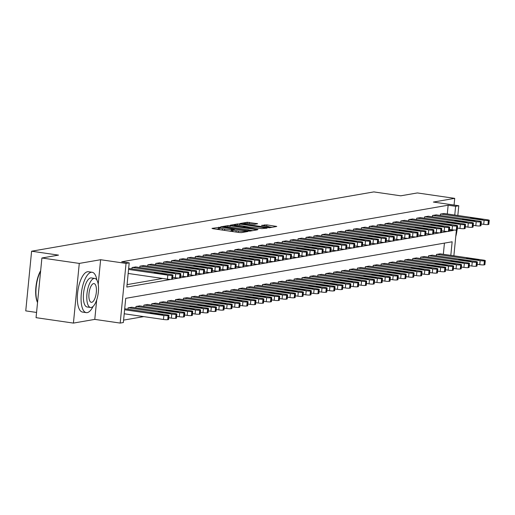 <?xml version="1.0" encoding="UTF-8"?>
<svg xmlns="http://www.w3.org/2000/svg" width="515" height="515" viewBox="0 0 515 515"><rect width="100%" height="100%" fill="white"/><g stroke="black" fill="none" stroke-linecap="round" stroke-linejoin="round"><path stroke-width="0.77" d="M220.059 227.302L212 228.37L212.85 228.692L239.263 232.523L241.348 232.632L247.947 231.486L245.037 231.338A5.124 0.579 5.6 0 1 238.355 230.997L236.153 230.681A5.124 0.579 5.6 0 1 233.044 229.838A5.124 0.579 5.6 0 1 233.443 229.651L234.389 229.465L233.707 229.284L231.39 229.355A5.124 0.579 5.6 0 1 224.707 229.02L222.506 228.699A5.124 0.579 5.6 0 1 219.396 227.855A5.124 0.579 5.6 0 1 219.796 227.675L220.742 227.488L220.059 227.302M219.3 228.847L216.358 229.201M232.947 230.829L231.235 230.971L231.39 229.355M257.648 223.755L247.303 222.255L239.848 223.581L269.319 227.785L276.774 226.458L266.847 224.894L261.498 225.39L266.912 226.297A4.281 0.483 5.6 0 1 269.512 226.999A4.281 0.483 5.6 0 1 263.59 226.87L246.202 224.347A4.281 0.483 5.6 0 1 243.601 223.645A4.281 0.483 5.6 0 1 249.524 223.774L254.507 224.295L257.648 223.755M447.29 213.97L448.147 205.215L455.621 206.296L458.781 205.749L457.829 215.495M41.902 257.996L79.278 263.416L73.426 323.092L36.056 317.665L41.902 257.996L58.51 255.118L31.602 251.211L373.832 191.908L400.741 195.816L417.35 192.938L454.719 198.365L433.373 202.06L458.781 205.749M98.217 284.286L100.625 259.721L79.278 263.416M100.625 259.721L126.04 263.41L129.207 262.862L126.832 287.048L170.851 279.426M448.147 205.215L121.727 261.774L129.207 262.862M230.076 225.705L227.991 225.602L220.665 226.87L221.508 227.192L247.921 231.023L250.007 231.126L257.461 229.799L230.076 225.705L229.941 227.096M230.314 225.197L237.647 223.928L239.733 224.031L267.118 228.132L261.768 228.621L248.97 226.967L246.762 227.379L247.734 227.643L258.015 229.413L230.302 225.332M454.063 205.067L454.719 198.365M127.07 284.628L162.65 278.467M131.911 268.907L132.046 267.517L135.838 266.957M139.822 267.536L139.958 266.146L143.743 265.586M147.728 266.165L147.863 264.774L151.648 264.221M155.633 264.794L155.768 263.41L159.56 262.85M163.545 263.429L163.68 262.038L167.465 261.478M171.45 262.058L171.585 260.667L175.37 260.107M179.355 260.687L179.49 259.296L183.282 258.736M187.267 259.315L187.402 257.925L191.187 257.365M195.172 257.944L195.307 256.554L199.093 256M203.077 256.573L203.213 255.183L206.998 254.629M210.989 255.208L211.124 253.818L214.91 253.258M218.894 253.837L219.03 252.447L222.815 251.887M226.8 252.466L226.935 251.075L230.72 250.515M234.711 251.095L234.846 249.704L238.632 249.144M242.617 249.724L242.752 248.333L246.537 247.779M250.522 248.352L250.657 246.962L254.442 246.408M258.433 246.988L258.569 245.597L262.354 245.037M266.339 245.616L266.474 244.226L270.259 243.666M274.244 244.245L274.379 242.855L278.164 242.295M282.156 242.874L282.291 241.484L286.076 240.923M290.061 241.503L290.196 240.112L293.981 239.552M297.966 240.132L298.101 238.741L301.887 238.188M305.878 238.76L306.013 237.376L309.798 236.816M313.783 237.396L313.918 236.005L317.704 235.445M321.688 236.025L321.824 234.634L325.609 234.074M329.6 234.653L329.735 233.263L333.52 232.703M337.505 233.282L337.64 231.892L341.426 231.332M345.411 231.911L345.546 230.52L349.331 229.967M353.322 230.54L353.457 229.149L357.243 228.596M361.227 229.175L361.363 227.785L365.148 227.224M369.133 227.804L369.268 226.413L373.053 225.853M377.044 226.433L377.18 225.042L380.965 224.482M384.95 225.061L385.085 223.671L388.87 223.111M392.855 223.69L392.99 222.3L396.775 221.746M400.76 222.319L400.902 220.929L404.687 220.375M408.672 220.954L408.807 219.564L412.592 219.004M416.577 219.583L416.712 218.193L420.498 217.633M424.482 218.212L424.624 216.821L428.409 216.261M432.394 216.841L432.529 215.45L436.314 214.89M440.299 215.47L440.434 214.079L444.22 213.519M123.594 320.111L143.756 316.616M443.338 254.288L444.432 243.112M127.958 309.225L128.093 307.835L131.879 307.275M135.863 307.854L136.005 306.464L139.79 305.904M143.775 306.483L143.91 305.092L147.696 304.539M151.68 305.118L151.816 303.728L155.601 303.168M159.586 303.747L159.727 302.357L163.513 301.796M167.497 302.376L167.632 300.985L171.418 300.425M175.403 301.005L175.538 299.614L179.323 299.054M183.308 299.633L183.449 298.243L187.235 297.683M191.22 298.262L191.355 296.872L195.14 296.318M199.125 296.891L199.26 295.501L203.045 294.947M207.03 295.526L207.172 294.136L210.957 293.576M214.942 294.155L215.077 292.765L218.862 292.205M222.847 292.784L222.982 291.393L226.767 290.833M230.752 291.413L230.894 290.022L234.679 289.462M238.664 290.042L238.799 288.651L242.584 288.097M246.569 288.67L246.704 287.28L250.49 286.726M254.474 287.306L254.616 285.915L258.401 285.355M262.386 285.934L262.521 284.544L266.307 283.984M270.291 284.563L270.427 283.173L274.212 282.613M278.197 283.192L278.338 281.802L282.123 281.242M286.108 281.821L286.243 280.43L290.029 279.87M294.014 280.45L294.149 279.059L297.934 278.506M301.919 279.085L302.06 277.694L305.846 277.134M309.83 277.714L309.966 276.323L313.751 275.763M317.736 276.343L317.871 274.952L321.656 274.392M325.641 274.971L325.783 273.581L329.568 273.021M333.553 273.6L333.688 272.21L337.473 271.65M341.458 272.229L341.593 270.839L345.378 270.285M349.363 270.858L349.505 269.467L353.29 268.914M357.275 269.493L357.41 268.103L361.195 267.543M365.18 268.122L365.315 266.731L369.101 266.171M373.085 266.751L373.227 265.36L377.012 264.8M380.997 265.38L381.132 263.989L384.917 263.429M388.902 264.008L389.037 262.618L392.823 262.064M396.808 262.637L396.949 261.247L400.734 260.693M404.719 261.272L404.854 259.882L408.64 259.322M412.624 259.901L412.76 258.511L416.545 257.951M420.53 258.53L420.671 257.139L424.457 256.579M428.441 257.159L428.577 255.768L432.362 255.208M436.347 255.788L436.482 254.397L440.267 253.837M31.602 251.211L25.75 310.88L36.565 312.451M450.812 255.369L452.144 241.78L125.724 298.34L123.355 322.532L120.188 323.079L126.04 263.41M73.426 323.092L94.779 319.39L120.188 323.079M456.406 230.031L453.876 255.813M449.318 231.171L453.252 230.488L453.297 229.98M454.764 215.051L455.621 206.296M128.164 273.459L167.414 279.156A3.264 0.367 -174.4 0 0 171.669 279.368L172.306 279.259A3.264 0.367 -174.4 0 0 172.557 279.143L178.757 278.055M180.469 277.759L186.668 276.684M180.636 276.04L183.231 276.413A3.264 0.367 -174.4 0 0 187.486 276.632L188.117 276.523A3.264 0.367 -174.4 0 0 188.374 276.407L194.573 275.313M196.286 275.016L202.479 273.941M196.453 273.298L199.048 273.677A3.264 0.367 -174.4 0 0 203.303 273.89L203.934 273.78A3.264 0.367 -174.4 0 0 204.191 273.665L210.39 272.57M212.096 272.274L218.296 271.199M220.008 270.903L226.201 269.834M227.913 269.538L234.113 268.463M235.819 268.167L242.018 267.092M235.986 266.448L238.58 266.828A3.264 0.367 -174.4 0 0 242.835 267.04L243.473 266.931A3.264 0.367 -174.4 0 0 243.724 266.815L249.923 265.721M251.635 265.425L257.835 264.35M251.803 263.706L254.397 264.086A3.264 0.367 -174.4 0 0 258.652 264.298L259.283 264.189A3.264 0.367 -174.4 0 0 259.541 264.073L265.74 262.978M267.452 262.682L273.645 261.614M267.62 260.97L270.214 261.343A3.264 0.367 -174.4 0 0 274.469 261.562L275.1 261.446A3.264 0.367 -174.4 0 0 275.358 261.337L281.557 260.242M283.263 259.946L289.462 258.871M291.175 258.575L297.367 257.5M291.342 256.856L293.936 257.236A3.264 0.367 -174.4 0 0 298.191 257.449L298.822 257.339A3.264 0.367 -174.4 0 0 299.08 257.223L305.279 256.129M306.985 255.833L313.184 254.758M307.152 254.114L309.747 254.494A3.264 0.367 -174.4 0 0 314.002 254.706L314.633 254.597A3.264 0.367 -174.4 0 0 314.89 254.481L321.09 253.393M322.802 253.09L329.001 252.022M322.969 251.378L325.564 251.751A3.264 0.367 -174.4 0 0 329.819 251.97L330.45 251.861A3.264 0.367 -174.4 0 0 330.707 251.745L336.907 250.651M338.619 250.354L344.812 249.279M346.524 248.983L352.724 247.908M346.692 247.264L349.286 247.644A3.264 0.367 -174.4 0 0 353.541 247.857L354.172 247.747A3.264 0.367 -174.4 0 0 354.429 247.631L360.629 246.537M362.341 246.241L368.534 245.166M362.509 244.528L365.103 244.902A3.264 0.367 -174.4 0 0 369.358 245.114L369.989 245.005A3.264 0.367 -174.4 0 0 370.246 244.889L376.446 243.801M378.152 243.505L384.351 242.43M378.319 241.786L380.913 242.159A3.264 0.367 -174.4 0 0 385.169 242.378L385.799 242.269A3.264 0.367 -174.4 0 0 386.057 242.153L392.256 241.059M393.969 240.763L400.168 239.687M401.874 239.391L408.073 238.316M402.041 237.673L404.635 238.052A3.264 0.367 -174.4 0 0 408.891 238.265L409.522 238.155A3.264 0.367 -174.4 0 0 409.779 238.039L415.978 236.945M417.691 236.649L423.89 235.58M417.858 234.937L420.452 235.31A3.264 0.367 -174.4 0 0 424.708 235.529L425.339 235.413A3.264 0.367 -174.4 0 0 425.596 235.304L431.795 234.209M433.508 233.913L439.701 232.838M433.675 232.194L436.269 232.568A3.264 0.367 -174.4 0 0 440.525 232.786L441.155 232.677A3.264 0.367 -174.4 0 0 441.413 232.561L447.612 231.467M449.44 229.935L453.252 230.488M94.779 319.39L96.685 299.955M219.396 227.855L219.236 229.465A5.124 0.579 5.6 0 0 219.416 229.645M229.001 231.035A5.124 0.579 5.6 0 0 231.235 230.971M233.044 229.838L232.883 231.447A5.124 0.579 5.6 0 0 233.063 231.628M252.82 230.643L249.762 230.199M223.401 227.051L247.174 230.636L249.537 230.559A5.124 0.579 5.6 0 0 249.942 230.372A5.124 0.579 5.6 0 0 246.833 229.529L230.984 227.231A5.124 0.579 5.6 0 0 224.302 226.896L223.401 227.051M247.026 226.729L248.829 226.986M239.939 225.454A4.281 0.483 5.6 0 0 234.016 225.325A4.281 0.483 5.6 0 0 236.617 226.034L242.745 226.922L246.917 226.664L239.939 225.454M272.132 227.295L269.448 226.909M124.212 313.777L163.461 319.474A3.264 0.367 -174.4 0 0 167.716 319.693L168.347 319.577A3.264 0.367 -174.4 0 0 168.605 319.467L169.004 315.431A3.264 0.367 5.6 0 0 167.021 314.897L124.707 308.755M169.004 315.431A3.264 0.367 5.6 0 1 168.746 315.547L168.115 315.656A3.264 0.367 5.6 0 1 163.86 315.444L124.604 309.747M161.066 314.214L150.283 313.094L159.045 314.562L162.656 314.639L161.066 314.214L161.015 314.755M128.66 268.437L170.974 274.579A3.264 0.367 5.6 0 1 172.956 275.113A3.264 0.367 5.6 0 1 172.699 275.229L172.068 275.338A3.264 0.367 5.6 0 1 167.813 275.126L128.563 269.429M165.025 273.896L166.609 274.321L162.998 274.244L154.236 272.776L165.025 273.896L164.967 274.437M168.778 317.729L171.373 318.103A3.264 0.367 -174.4 0 0 175.621 318.322L176.259 318.212A3.264 0.367 -174.4 0 0 176.516 318.096L176.909 314.06A3.264 0.367 5.6 0 0 174.926 313.526L131.576 307.23M176.909 314.06A3.264 0.367 5.6 0 1 176.651 314.176L176.021 314.285A3.264 0.367 5.6 0 1 171.765 314.073L128.409 307.783M168.978 312.843L158.189 311.723L166.95 313.191L170.562 313.274L168.978 312.843L168.926 313.384M176.684 316.358L179.278 316.731A3.264 0.367 -174.4 0 0 183.533 316.95L184.164 316.841A3.264 0.367 -174.4 0 0 184.422 316.725L184.814 312.695A3.264 0.367 5.6 0 0 182.838 312.154L139.481 305.865M184.814 312.695A3.264 0.367 5.6 0 1 184.563 312.805L183.926 312.92A3.264 0.367 5.6 0 1 179.671 312.702L136.321 306.412M176.883 311.472L166.1 310.352L174.862 311.82L178.467 311.903L176.883 311.472L176.832 312.019M184.589 314.987L187.183 315.367A3.264 0.367 -174.4 0 0 191.438 315.579L192.069 315.47A3.264 0.367 -174.4 0 0 192.327 315.354L192.726 311.324A3.264 0.367 5.6 0 0 190.743 310.783L147.387 304.494M192.726 311.324A3.264 0.367 5.6 0 1 192.468 311.44L191.838 311.549A3.264 0.367 5.6 0 1 187.582 311.33L144.226 305.041M184.788 310.101L174.006 308.981L182.767 310.455L186.379 310.532L184.788 310.101L184.737 310.648M135.529 266.912L178.879 273.207A3.264 0.367 5.6 0 1 180.862 273.742A3.264 0.367 5.6 0 1 180.604 273.858L179.973 273.967A3.264 0.367 5.6 0 1 175.718 273.755L132.368 267.465M172.731 277.411L175.325 277.785L175.718 273.755M172.931 272.525L174.514 272.956L170.903 272.873L162.148 271.405L172.931 272.525L172.879 273.066M180.862 273.742L180.469 277.778A3.264 0.367 -174.4 0 1 180.211 277.894L179.581 278.003A3.264 0.367 -174.4 0 1 175.325 277.785M143.434 265.547L186.791 271.836A3.264 0.367 5.6 0 1 188.767 272.371A3.264 0.367 5.6 0 1 188.516 272.486L187.878 272.596A3.264 0.367 5.6 0 1 183.623 272.384L140.273 266.094M180.836 271.154L182.419 271.585L178.814 271.502L170.053 270.034L180.836 271.154L180.784 271.695M151.346 264.176L194.696 270.465A3.264 0.367 5.6 0 1 196.679 271.006A3.264 0.367 5.6 0 1 196.421 271.122L195.79 271.231A3.264 0.367 5.6 0 1 191.535 271.012L148.178 264.723M188.542 274.669L191.136 275.049L191.535 271.012M188.748 269.783L190.331 270.214L186.72 270.137L177.958 268.663L188.748 269.783L188.69 270.33M196.679 271.006L196.279 275.036A3.264 0.367 -174.4 0 1 196.028 275.152L195.391 275.261A3.264 0.367 -174.4 0 1 191.136 275.049M192.501 313.616L195.095 313.995A3.264 0.367 -174.4 0 0 199.344 314.208L199.981 314.099A3.264 0.367 -174.4 0 0 200.238 313.983L200.631 309.953A3.264 0.367 5.6 0 0 198.648 309.412L155.298 303.123M200.631 309.953A3.264 0.367 5.6 0 1 200.374 310.069L199.743 310.178A3.264 0.367 5.6 0 1 195.488 309.959L152.131 303.67M192.7 308.73L181.911 307.61L190.672 309.084L194.284 309.161L192.7 308.73L192.649 309.277M159.251 262.805L202.601 269.094A3.264 0.367 5.6 0 1 204.584 269.635A3.264 0.367 5.6 0 1 204.326 269.751L203.695 269.86A3.264 0.367 5.6 0 1 199.44 269.641L156.09 263.352M196.653 268.412L198.236 268.843L194.625 268.766L185.87 267.291L196.653 268.412L196.601 268.959M37.537 302.556A19.898 7.5 -81.7 0 1 40.659 270.684M40.614 271.122A20.388 7.686 98.3 0 0 37.55 302.408M96.897 280.147A20.388 7.686 98.3 0 0 92.146 272.274A20.388 7.686 98.3 0 0 91.194 272.293A20.388 7.686 98.3 0 0 81.447 292.584A20.388 7.686 98.3 0 0 86.288 312.631A20.388 7.686 98.3 0 0 87.241 312.611A20.388 7.686 98.3 0 0 93.08 306.431M92.146 272.274L88.413 271.733A20.388 7.686 98.3 0 0 87.46 271.753A20.388 7.686 98.3 0 0 77.707 292.044A20.388 7.686 98.3 0 0 82.555 312.084L86.288 312.631M90.55 307.481L87.112 306.979A14.678 5.536 -81.7 0 1 83.623 292.546A14.678 5.536 -81.7 0 1 90.64 277.939A14.678 5.536 -81.7 0 1 91.329 277.926L94.766 278.428A14.678 5.536 98.3 0 0 94.078 278.435A14.678 5.536 98.3 0 0 87.061 293.048A14.678 5.536 98.3 0 0 90.55 307.481A14.678 5.536 98.3 0 0 91.232 307.468A14.678 5.536 98.3 0 0 98.256 292.855A14.678 5.536 98.3 0 0 94.766 278.428M91.741 302.305A9.457 3.566 98.3 0 0 96.26 292.887A9.457 3.566 98.3 0 0 94.013 283.591A9.457 3.566 98.3 0 0 93.576 283.598A9.457 3.566 98.3 0 0 89.05 293.016A9.457 3.566 98.3 0 0 91.297 302.311A9.457 3.566 98.3 0 0 91.741 302.305M455.769 236.482A14.678 5.536 98.3 0 0 457.017 229.928M200.406 312.245L203 312.624A3.264 0.367 -174.4 0 0 207.255 312.837L207.886 312.727A3.264 0.367 -174.4 0 0 208.144 312.611L208.536 308.582A3.264 0.367 5.6 0 0 206.56 308.041L163.204 301.751M208.536 308.582A3.264 0.367 5.6 0 1 208.279 308.697L207.648 308.807A3.264 0.367 5.6 0 1 203.393 308.594L160.043 302.299M200.605 307.358L189.823 306.238L198.584 307.713L202.189 307.79L200.605 307.358L200.554 307.906M208.311 310.88L210.905 311.253A3.264 0.367 -174.4 0 0 215.161 311.466L215.791 311.356A3.264 0.367 -174.4 0 0 216.049 311.24L216.448 307.21A3.264 0.367 5.6 0 0 214.465 306.676L171.109 300.38M216.448 307.21A3.264 0.367 5.6 0 1 216.191 307.326L215.56 307.436A3.264 0.367 5.6 0 1 211.305 307.223L167.948 300.927M208.511 305.994L197.728 304.874L206.489 306.341L210.101 306.419L208.511 305.994L208.459 306.534M216.223 309.509L218.817 309.882A3.264 0.367 -174.4 0 0 223.066 310.101L223.703 309.991A3.264 0.367 -174.4 0 0 223.961 309.876L224.353 305.839A3.264 0.367 5.6 0 0 222.371 305.305L179.02 299.009M224.353 305.839A3.264 0.367 5.6 0 1 224.096 305.955L223.465 306.065A3.264 0.367 5.6 0 1 219.21 305.852L175.853 299.563M216.422 304.623L205.633 303.502L214.395 304.97L218.006 305.054L216.422 304.623L216.371 305.163M224.128 308.137L226.722 308.511A3.264 0.367 -174.4 0 0 230.978 308.73L231.608 308.62A3.264 0.367 -174.4 0 0 231.866 308.504L232.259 304.468A3.264 0.367 5.6 0 0 230.282 303.934L186.926 297.644M232.259 304.468A3.264 0.367 5.6 0 1 232.001 304.584L231.37 304.693A3.264 0.367 5.6 0 1 227.115 304.481L183.765 298.191M224.328 303.251L213.545 302.131L222.306 303.599L225.911 303.683L224.328 303.251L224.276 303.792M232.033 306.766L234.628 307.146A3.264 0.367 -174.4 0 0 238.883 307.358L239.514 307.249A3.264 0.367 -174.4 0 0 239.771 307.133L240.17 303.103A3.264 0.367 5.6 0 0 238.188 302.562L194.831 296.273M240.17 303.103A3.264 0.367 5.6 0 1 239.913 303.219L239.282 303.329A3.264 0.367 5.6 0 1 235.027 303.11L191.67 296.82M232.233 301.88L221.45 300.76L230.211 302.234L233.823 302.311L232.233 301.88L232.181 302.427M167.156 261.433L210.513 267.723A3.264 0.367 5.6 0 1 212.489 268.264A3.264 0.367 5.6 0 1 212.238 268.379L211.601 268.489A3.264 0.367 5.6 0 1 207.345 268.276L163.995 261.981M204.358 271.926L206.953 272.306L207.345 268.276M204.558 267.04L206.142 267.472L202.537 267.394L193.775 265.92L204.558 267.04L204.507 267.588M212.489 268.264L212.096 272.293A3.264 0.367 -174.4 0 1 211.839 272.409L211.208 272.519A3.264 0.367 -174.4 0 1 206.953 272.306M175.068 260.062L218.418 266.358A3.264 0.367 5.6 0 1 220.401 266.892A3.264 0.367 5.6 0 1 220.143 267.008L219.512 267.118A3.264 0.367 5.6 0 1 215.257 266.905L171.901 260.609M212.264 270.562L214.858 270.935L215.257 266.905M212.47 265.676L214.053 266.101L210.442 266.023L201.68 264.549L212.47 265.676L212.412 266.216M220.401 266.892L220.002 270.922A3.264 0.367 -174.4 0 1 219.751 271.038L219.113 271.148A3.264 0.367 -174.4 0 1 214.858 270.935M182.973 258.691L226.323 264.987A3.264 0.367 5.6 0 1 228.306 265.521A3.264 0.367 5.6 0 1 228.048 265.637L227.418 265.746A3.264 0.367 5.6 0 1 223.162 265.534L179.812 259.238M220.175 269.191L222.77 269.564L223.162 265.534M220.375 264.304L221.959 264.736L218.347 264.652L209.592 263.184L220.375 264.304L220.323 264.845M228.306 265.521L227.913 269.557A3.264 0.367 -174.4 0 1 227.656 269.673L227.025 269.783A3.264 0.367 -174.4 0 1 222.77 269.564M190.878 257.32L234.235 263.616A3.264 0.367 5.6 0 1 236.211 264.15A3.264 0.367 5.6 0 1 235.96 264.266L235.323 264.375A3.264 0.367 5.6 0 1 231.068 264.163L187.718 257.873M228.081 267.819L230.675 268.193L231.068 264.163M228.28 262.933L229.864 263.365L226.259 263.281L217.497 261.813L228.28 262.933L228.229 263.474M236.211 264.15L235.819 268.186A3.264 0.367 -174.4 0 1 235.561 268.302L234.93 268.412A3.264 0.367 -174.4 0 1 230.675 268.193M198.79 255.955L242.14 262.244A3.264 0.367 5.6 0 1 244.123 262.785A3.264 0.367 5.6 0 1 243.865 262.901L243.234 263.011A3.264 0.367 5.6 0 1 238.979 262.792L195.623 256.502M236.192 261.562L237.776 261.993L234.164 261.916L225.403 260.442L236.192 261.562L236.134 262.109M239.945 305.395L242.533 305.775A3.264 0.367 -174.4 0 0 246.788 305.987L247.425 305.878A3.264 0.367 -174.4 0 0 247.683 305.762L248.076 301.732A3.264 0.367 5.6 0 0 246.093 301.191L202.743 294.902M248.076 301.732A3.264 0.367 5.6 0 1 247.818 301.848L247.187 301.957A3.264 0.367 5.6 0 1 242.932 301.739L199.575 295.449M240.145 300.509L229.355 299.389L238.117 300.863L241.728 300.94L240.145 300.509L240.093 301.056M206.695 254.584L250.045 260.873A3.264 0.367 5.6 0 1 252.028 261.414A3.264 0.367 5.6 0 1 251.771 261.53L251.14 261.639A3.264 0.367 5.6 0 1 246.885 261.42L203.534 255.131M243.898 265.077L246.492 265.457L246.885 261.42M244.097 260.191L245.681 260.622L242.069 260.545L233.314 259.071L244.097 260.191L244.046 260.738M252.028 261.414L251.635 265.444A3.264 0.367 -174.4 0 1 251.378 265.56L250.747 265.669A3.264 0.367 -174.4 0 1 246.492 265.457M247.85 304.024L250.445 304.404A3.264 0.367 -174.4 0 0 254.7 304.616L255.331 304.507A3.264 0.367 -174.4 0 0 255.588 304.391L255.981 300.361A3.264 0.367 5.6 0 0 254.004 299.82L210.648 293.531M255.981 300.361A3.264 0.367 5.6 0 1 255.723 300.477L255.092 300.586A3.264 0.367 5.6 0 1 250.837 300.374L207.487 294.078M248.05 299.138L237.267 298.018L246.028 299.492L249.633 299.569L248.05 299.138L247.998 299.685M214.601 253.213L257.957 259.502A3.264 0.367 5.6 0 1 259.933 260.043A3.264 0.367 5.6 0 1 259.682 260.159L259.045 260.268A3.264 0.367 5.6 0 1 254.79 260.056L211.44 253.76M252.002 258.82L253.586 259.251L249.981 259.174L241.22 257.7L252.002 258.82L251.951 259.367M255.755 302.659L258.35 303.032A3.264 0.367 -174.4 0 0 262.605 303.245L263.236 303.135A3.264 0.367 -174.4 0 0 263.493 303.02L263.892 298.99A3.264 0.367 5.6 0 0 261.91 298.455L218.553 292.159M263.892 298.99A3.264 0.367 5.6 0 1 263.635 299.106L263.004 299.215A3.264 0.367 5.6 0 1 258.749 299.003L215.392 292.707M255.955 297.773L245.172 296.646L253.934 298.121L257.545 298.198L255.955 297.773L255.904 298.314M222.512 251.841L265.862 258.137A3.264 0.367 5.6 0 1 267.845 258.672A3.264 0.367 5.6 0 1 267.588 258.788L266.957 258.897A3.264 0.367 5.6 0 1 262.702 258.685L219.345 252.389M259.708 262.341L262.302 262.714L262.702 258.685M259.914 257.455L261.498 257.88L257.886 257.803L249.125 256.328L259.914 257.455L259.856 257.996M267.845 258.672L267.446 262.702A3.264 0.367 -174.4 0 1 267.188 262.817L266.558 262.927A3.264 0.367 -174.4 0 1 262.302 262.714M263.667 301.288L266.255 301.661A3.264 0.367 -174.4 0 0 270.51 301.88L271.148 301.771A3.264 0.367 -174.4 0 0 271.405 301.655L271.798 297.619A3.264 0.367 5.6 0 0 269.815 297.084L226.465 290.788M271.798 297.619A3.264 0.367 5.6 0 1 271.54 297.734L270.909 297.844A3.264 0.367 5.6 0 1 266.654 297.631L223.298 291.336M263.867 296.402L253.077 295.282L261.839 296.749L265.45 296.833L263.867 296.402L263.809 296.943M230.417 250.47L273.768 256.766A3.264 0.367 5.6 0 1 275.75 257.3A3.264 0.367 5.6 0 1 275.493 257.416L274.862 257.526A3.264 0.367 5.6 0 1 270.607 257.313L227.257 251.017M267.819 256.084L269.403 256.515L265.792 256.431L257.036 254.964L267.819 256.084L267.768 256.625M271.572 299.917L274.167 300.29A3.264 0.367 -174.4 0 0 278.422 300.509L279.053 300.399A3.264 0.367 -174.4 0 0 279.31 300.284L279.703 296.247A3.264 0.367 5.6 0 0 277.727 295.713L234.37 289.417M279.703 296.247A3.264 0.367 5.6 0 1 279.445 296.363L278.815 296.473A3.264 0.367 5.6 0 1 274.559 296.26L231.209 289.971M271.772 295.031L260.989 293.911L269.751 295.378L273.356 295.462L271.772 295.031L271.72 295.571M238.323 249.099L281.679 255.395A3.264 0.367 5.6 0 1 283.656 255.929A3.264 0.367 5.6 0 1 283.405 256.045L282.767 256.155A3.264 0.367 5.6 0 1 278.512 255.942L235.162 249.653M275.525 259.599L278.119 259.972L278.512 255.942M275.725 254.713L277.308 255.144L273.703 255.06L264.942 253.592L275.725 254.713L275.673 255.253M283.656 255.929L283.263 259.966A3.264 0.367 -174.4 0 1 283.005 260.081L282.375 260.191A3.264 0.367 -174.4 0 1 278.119 259.972M279.478 298.546L282.072 298.925A3.264 0.367 -174.4 0 0 286.327 299.138L286.958 299.028A3.264 0.367 -174.4 0 0 287.216 298.912L287.615 294.883A3.264 0.367 5.6 0 0 285.632 294.342L242.275 288.052M287.615 294.883A3.264 0.367 5.6 0 1 287.357 294.998L286.726 295.108A3.264 0.367 5.6 0 1 282.471 294.889L239.115 288.6M279.677 293.659L268.894 292.539L277.656 294.014L281.267 294.091L279.677 293.659L279.626 294.207M246.234 247.734L289.584 254.024A3.264 0.367 5.6 0 1 291.567 254.565A3.264 0.367 5.6 0 1 291.31 254.674L290.679 254.79A3.264 0.367 5.6 0 1 286.424 254.571L243.067 248.282M283.43 258.227L286.025 258.601L286.424 254.571M283.636 253.341L285.22 253.773L281.608 253.695L272.847 252.221L283.636 253.341L283.578 253.889M291.567 254.565L291.168 258.594A3.264 0.367 -174.4 0 1 290.911 258.71L290.28 258.82A3.264 0.367 -174.4 0 1 286.025 258.601M287.389 297.174L289.977 297.554A3.264 0.367 -174.4 0 0 294.232 297.767L294.87 297.657A3.264 0.367 -174.4 0 0 295.127 297.541L295.52 293.511A3.264 0.367 5.6 0 0 293.537 292.971L250.187 286.681M295.52 293.511A3.264 0.367 5.6 0 1 295.262 293.627L294.632 293.737A3.264 0.367 5.6 0 1 290.376 293.518L247.02 287.228M287.589 292.288L276.8 291.168L285.561 292.642L289.173 292.72L287.589 292.288L287.531 292.835M295.295 295.803L297.889 296.183A3.264 0.367 -174.4 0 0 302.144 296.395L302.775 296.286A3.264 0.367 -174.4 0 0 303.032 296.17L303.425 292.14A3.264 0.367 5.6 0 0 301.449 291.599L258.092 285.31M303.425 292.14A3.264 0.367 5.6 0 1 303.168 292.256L302.537 292.366A3.264 0.367 5.6 0 1 298.282 292.153L254.931 285.857M295.494 290.917L284.711 289.797L293.473 291.271L297.078 291.348L295.494 290.917L295.443 291.464M303.2 294.438L305.794 294.812A3.264 0.367 -174.4 0 0 310.049 295.024L310.68 294.915A3.264 0.367 -174.4 0 0 310.938 294.799L311.337 290.769A3.264 0.367 5.6 0 0 309.354 290.235L265.998 283.939M311.337 290.769A3.264 0.367 5.6 0 1 311.079 290.885L310.448 290.994A3.264 0.367 5.6 0 1 306.193 290.782L262.837 284.486M303.399 289.552L292.617 288.426L301.378 289.9L304.989 289.977L303.399 289.552L303.348 290.093M311.111 293.067L313.699 293.441A3.264 0.367 -174.4 0 0 317.955 293.659L318.592 293.544A3.264 0.367 -174.4 0 0 318.849 293.434L319.242 289.398A3.264 0.367 5.6 0 0 317.259 288.864L273.909 282.568M319.242 289.398A3.264 0.367 5.6 0 1 318.985 289.514L318.354 289.623A3.264 0.367 5.6 0 1 314.099 289.411L270.742 283.115M311.311 288.181L300.522 287.061L309.283 288.529L312.895 288.606L311.311 288.181L311.253 288.722M319.017 291.696L321.611 292.069A3.264 0.367 -174.4 0 0 325.866 292.288L326.497 292.179A3.264 0.367 -174.4 0 0 326.755 292.063L327.147 288.027A3.264 0.367 5.6 0 0 325.171 287.492L281.814 281.196M327.147 288.027A3.264 0.367 5.6 0 1 326.89 288.143L326.259 288.252A3.264 0.367 5.6 0 1 322.004 288.04L278.654 281.75M319.216 286.81L308.434 285.69L317.195 287.158L320.8 287.241L319.216 286.81L319.165 287.351M326.922 290.325L329.516 290.698A3.264 0.367 -174.4 0 0 333.772 290.917L334.402 290.808A3.264 0.367 -174.4 0 0 334.66 290.692L335.059 286.662A3.264 0.367 5.6 0 0 333.076 286.121L289.72 279.832M335.059 286.662A3.264 0.367 5.6 0 1 334.802 286.771L334.171 286.887A3.264 0.367 5.6 0 1 329.915 286.668L286.559 280.379M327.122 285.439L316.339 284.319L325.1 285.786L328.712 285.87L327.122 285.439L327.07 285.986M334.834 288.954L337.422 289.333A3.264 0.367 -174.4 0 0 341.677 289.546L342.314 289.436A3.264 0.367 -174.4 0 0 342.572 289.321L342.964 285.291A3.264 0.367 5.6 0 0 340.981 284.75L297.631 278.461M342.964 285.291A3.264 0.367 5.6 0 1 342.707 285.407L342.076 285.516A3.264 0.367 5.6 0 1 337.821 285.297L294.464 279.008M335.033 284.068L324.244 282.947L333.005 284.422L336.617 284.499L335.033 284.068L334.975 284.615M342.739 287.582L345.333 287.962A3.264 0.367 -174.4 0 0 349.588 288.175L350.219 288.065A3.264 0.367 -174.4 0 0 350.477 287.949L350.87 283.92A3.264 0.367 5.6 0 0 348.893 283.379L305.537 277.089M350.87 283.92A3.264 0.367 5.6 0 1 350.612 284.035L349.981 284.145A3.264 0.367 5.6 0 1 345.726 283.926L302.376 277.637M342.939 282.696L332.156 281.576L340.917 283.05L344.522 283.128L342.939 282.696L342.887 283.244M350.644 286.211L353.239 286.591A3.264 0.367 -174.4 0 0 357.494 286.803L358.125 286.694A3.264 0.367 -174.4 0 0 358.382 286.578L358.781 282.548A3.264 0.367 5.6 0 0 356.798 282.008L313.442 275.718M358.781 282.548A3.264 0.367 5.6 0 1 358.524 282.664L357.893 282.774A3.264 0.367 5.6 0 1 353.638 282.561L310.281 276.265M350.844 281.325L340.061 280.205L348.822 281.679L352.434 281.757L350.844 281.325L350.792 281.872M358.556 284.847L361.144 285.22A3.264 0.367 -174.4 0 0 365.399 285.432L366.036 285.323A3.264 0.367 -174.4 0 0 366.294 285.207L366.686 281.177A3.264 0.367 5.6 0 0 364.704 280.643L321.354 274.347M366.686 281.177A3.264 0.367 5.6 0 1 366.429 281.293L365.798 281.402A3.264 0.367 5.6 0 1 361.543 281.19L318.186 274.894M358.755 279.96L347.966 278.84L356.728 280.308L360.339 280.385L358.755 279.96L358.698 280.501M366.461 283.475L369.055 283.849A3.264 0.367 -174.4 0 0 373.311 284.068L373.942 283.958A3.264 0.367 -174.4 0 0 374.199 283.842L374.592 279.806A3.264 0.367 5.6 0 0 372.615 279.272L329.259 272.976M374.592 279.806A3.264 0.367 5.6 0 1 374.334 279.922L373.703 280.031A3.264 0.367 5.6 0 1 369.448 279.819L326.098 273.529M366.661 278.589L355.878 277.469L364.639 278.937L368.244 279.021L366.661 278.589L366.609 279.13M374.366 282.104L376.961 282.478A3.264 0.367 -174.4 0 0 381.216 282.696L381.847 282.587A3.264 0.367 -174.4 0 0 382.104 282.471L382.503 278.435A3.264 0.367 5.6 0 0 380.521 277.9L337.164 271.611M382.503 278.435A3.264 0.367 5.6 0 1 382.246 278.551L381.615 278.66A3.264 0.367 5.6 0 1 377.36 278.448L334.003 272.158M374.566 277.218L363.783 276.098L372.545 277.566L376.156 277.649L374.566 277.218L374.514 277.759M382.278 280.733L384.866 281.113A3.264 0.367 -174.4 0 0 389.121 281.325L389.758 281.216A3.264 0.367 -174.4 0 0 390.016 281.1L390.409 277.07A3.264 0.367 5.6 0 0 388.426 276.529L345.076 270.24M390.409 277.07A3.264 0.367 5.6 0 1 390.151 277.186L389.52 277.295A3.264 0.367 5.6 0 1 385.265 277.076L341.909 270.787M382.478 275.847L371.688 274.727L380.45 276.201L384.061 276.278L382.478 275.847L382.42 276.394M390.183 279.362L392.778 279.742A3.264 0.367 -174.4 0 0 397.033 279.954L397.664 279.845A3.264 0.367 -174.4 0 0 397.921 279.729L398.314 275.699A3.264 0.367 5.6 0 0 396.338 275.158L352.981 268.869M398.314 275.699A3.264 0.367 5.6 0 1 398.056 275.815L397.426 275.924A3.264 0.367 5.6 0 1 393.17 275.705L349.82 269.416M390.383 274.476L379.6 273.356L388.362 274.83L391.966 274.907L390.383 274.476L390.331 275.023M398.089 277.991L400.683 278.37A3.264 0.367 -174.4 0 0 404.938 278.583L405.569 278.473A3.264 0.367 -174.4 0 0 405.826 278.358L406.226 274.328A3.264 0.367 5.6 0 0 404.243 273.787L360.886 267.497M406.226 274.328A3.264 0.367 5.6 0 1 405.968 274.444L405.331 274.553A3.264 0.367 5.6 0 1 401.082 274.341L357.725 268.045M398.288 273.105L387.505 271.984L396.267 273.459L399.878 273.536L398.288 273.105L398.237 273.652M406 276.626L408.588 276.999A3.264 0.367 -174.4 0 0 412.843 277.212L413.481 277.102A3.264 0.367 -174.4 0 0 413.738 276.986L414.131 272.956A3.264 0.367 5.6 0 0 412.148 272.422L368.798 266.126M414.131 272.956A3.264 0.367 5.6 0 1 413.873 273.072L413.242 273.182A3.264 0.367 5.6 0 1 408.987 272.969L365.631 266.673M406.2 271.74L395.411 270.613L404.172 272.087L407.783 272.165L406.2 271.74L406.142 272.281M413.906 275.255L416.5 275.628A3.264 0.367 -174.4 0 0 420.755 275.847L421.386 275.737A3.264 0.367 -174.4 0 0 421.643 275.622L422.036 271.585A3.264 0.367 5.6 0 0 420.06 271.051L376.703 264.755M422.036 271.585A3.264 0.367 5.6 0 1 421.779 271.701L421.148 271.811A3.264 0.367 5.6 0 1 416.893 271.598L373.542 265.302M414.105 270.369L403.322 269.248L412.084 270.716L415.689 270.8L414.105 270.369L414.054 270.909M421.811 273.883L424.405 274.257A3.264 0.367 -174.4 0 0 428.66 274.476L429.291 274.366A3.264 0.367 -174.4 0 0 429.549 274.25L429.948 270.214A3.264 0.367 5.6 0 0 427.965 269.68L384.608 263.384M429.948 270.214A3.264 0.367 5.6 0 1 429.69 270.33L429.053 270.439A3.264 0.367 5.6 0 1 424.804 270.227L381.448 263.938M422.01 268.997L411.228 267.877L419.989 269.345L423.6 269.429L422.01 268.997L421.959 269.538M254.14 246.363L297.49 252.653A3.264 0.367 5.6 0 1 299.473 253.193A3.264 0.367 5.6 0 1 299.215 253.309L298.584 253.419A3.264 0.367 5.6 0 1 294.329 253.2L250.979 246.91M291.542 251.97L293.125 252.401L289.514 252.324L280.759 250.85L291.542 251.97L291.49 252.517M262.045 244.992L305.401 251.281A3.264 0.367 5.6 0 1 307.378 251.822A3.264 0.367 5.6 0 1 307.127 251.938L306.489 252.047A3.264 0.367 5.6 0 1 302.234 251.829L258.884 245.539M299.247 255.485L301.841 255.865L302.234 251.829M299.447 250.599L301.03 251.03L297.425 250.953L288.664 249.479L299.447 250.599L299.395 251.146M307.378 251.822L306.985 255.852A3.264 0.367 -174.4 0 1 306.728 255.968L306.097 256.077A3.264 0.367 -174.4 0 1 301.841 255.865M269.957 243.621L313.307 249.917A3.264 0.367 5.6 0 1 315.289 250.451A3.264 0.367 5.6 0 1 315.032 250.567L314.401 250.676A3.264 0.367 5.6 0 1 310.146 250.464L266.789 244.168M307.358 249.228L308.942 249.659L305.331 249.582L296.569 248.108L307.358 249.228L307.301 249.775M277.862 242.25L321.212 248.545A3.264 0.367 5.6 0 1 323.195 249.08A3.264 0.367 5.6 0 1 322.937 249.196L322.306 249.305A3.264 0.367 5.6 0 1 318.051 249.093L274.701 242.797M315.064 252.749L317.658 253.123L318.051 249.093M315.264 247.863L316.847 248.288L313.236 248.211L304.481 246.743L315.264 247.863L315.212 248.404M323.195 249.08L322.802 253.11A3.264 0.367 -174.4 0 1 322.545 253.226L321.914 253.335A3.264 0.367 -174.4 0 1 317.658 253.123M285.767 240.878L329.124 247.174A3.264 0.367 5.6 0 1 331.1 247.709A3.264 0.367 5.6 0 1 330.849 247.824L330.212 247.934A3.264 0.367 5.6 0 1 325.956 247.721L282.606 241.432M323.169 246.492L324.753 246.923L321.148 246.84L312.386 245.372L323.169 246.492L323.117 247.033M293.679 239.514L337.029 245.803A3.264 0.367 5.6 0 1 339.012 246.337A3.264 0.367 5.6 0 1 338.754 246.453L338.123 246.563A3.264 0.367 5.6 0 1 333.868 246.35L290.512 240.061M330.875 250.007L333.469 250.38L333.868 246.35M331.081 245.121L332.664 245.552L329.053 245.468L320.291 244.001L331.081 245.121L331.023 245.661M339.012 246.337L338.613 250.374A3.264 0.367 -174.4 0 1 338.355 250.49L337.724 250.599A3.264 0.367 -174.4 0 1 333.469 250.38M301.584 238.142L344.934 244.432A3.264 0.367 5.6 0 1 346.917 244.973A3.264 0.367 5.6 0 1 346.659 245.089L346.029 245.198A3.264 0.367 5.6 0 1 341.773 244.979L298.423 238.69M338.786 248.636L341.381 249.015L341.773 244.979M338.986 243.75L340.57 244.181L336.958 244.104L328.203 242.629L338.986 243.75L338.934 244.297M346.917 244.973L346.524 249.003A3.264 0.367 -174.4 0 1 346.267 249.118L345.636 249.228A3.264 0.367 -174.4 0 1 341.381 249.015M309.489 236.771L352.846 243.061A3.264 0.367 5.6 0 1 354.822 243.601A3.264 0.367 5.6 0 1 354.571 243.717L353.934 243.827A3.264 0.367 5.6 0 1 349.679 243.608L306.328 237.318M346.891 242.378L348.475 242.81L344.87 242.732L336.108 241.258L346.891 242.378L346.84 242.926M317.395 235.4L360.751 241.69A3.264 0.367 5.6 0 1 362.734 242.23A3.264 0.367 5.6 0 1 362.476 242.346L361.845 242.456A3.264 0.367 5.6 0 1 357.59 242.243L314.234 235.947M354.597 245.893L357.191 246.273L357.59 242.243M354.803 241.007L356.386 241.438L352.775 241.361L344.014 239.887L354.803 241.007L354.745 241.554M362.734 242.23L362.335 246.26A3.264 0.367 -174.4 0 1 362.077 246.376L361.446 246.485A3.264 0.367 -174.4 0 1 357.191 246.273M325.306 234.029L368.656 240.325A3.264 0.367 5.6 0 1 370.639 240.859A3.264 0.367 5.6 0 1 370.382 240.975L369.751 241.084A3.264 0.367 5.6 0 1 365.495 240.872L322.139 234.576M362.708 239.642L364.292 240.067L360.68 239.99L351.925 238.516L362.708 239.642L362.657 240.183M333.211 232.658L376.568 238.954A3.264 0.367 5.6 0 1 378.544 239.488A3.264 0.367 5.6 0 1 378.293 239.604L377.656 239.713A3.264 0.367 5.6 0 1 373.401 239.501L330.051 233.205M370.414 243.157L373.008 243.531L373.401 239.501M370.613 238.271L372.197 238.703L368.592 238.619L359.831 237.151L370.613 238.271L370.562 238.812M378.544 239.488L378.152 243.524A3.264 0.367 -174.4 0 1 377.894 243.64L377.263 243.75A3.264 0.367 -174.4 0 1 373.008 243.531M341.117 231.286L384.473 237.582A3.264 0.367 5.6 0 1 386.456 238.117A3.264 0.367 5.6 0 1 386.199 238.233L385.568 238.342A3.264 0.367 5.6 0 1 381.312 238.13L337.956 231.84M378.525 236.9L380.109 237.331L376.497 237.248L367.736 235.78L378.525 236.9L378.467 237.441M349.028 229.922L392.379 236.211A3.264 0.367 5.6 0 1 394.361 236.752A3.264 0.367 5.6 0 1 394.104 236.868L393.473 236.977A3.264 0.367 5.6 0 1 389.218 236.758L345.861 230.469M386.231 240.415L388.825 240.795L389.218 236.758M386.43 235.529L388.014 235.96L384.402 235.883L375.647 234.409L386.43 235.529L386.379 236.076M394.361 236.752L393.969 240.782A3.264 0.367 -174.4 0 1 393.711 240.898L393.08 241.007A3.264 0.367 -174.4 0 1 388.825 240.795M356.934 228.551L400.29 234.84A3.264 0.367 5.6 0 1 402.267 235.381A3.264 0.367 5.6 0 1 402.015 235.497L401.378 235.606A3.264 0.367 5.6 0 1 397.123 235.387L353.773 229.098M394.136 239.044L396.73 239.424L397.123 235.387M394.335 234.158L395.919 234.589L392.314 234.512L383.553 233.038L394.335 234.158L394.284 234.705M402.267 235.381L401.874 239.411A3.264 0.367 -174.4 0 1 401.616 239.526L400.985 239.636A3.264 0.367 -174.4 0 1 396.73 239.424M364.839 227.179L408.195 233.469A3.264 0.367 5.6 0 1 410.178 234.01A3.264 0.367 5.6 0 1 409.921 234.125L409.29 234.235A3.264 0.367 5.6 0 1 405.035 234.022L361.678 227.727M402.247 232.786L403.831 233.218L400.219 233.141L391.458 231.666L402.247 232.786L402.189 233.334M372.751 225.808L416.101 232.104A3.264 0.367 5.6 0 1 418.083 232.638A3.264 0.367 5.6 0 1 417.826 232.754L417.195 232.864A3.264 0.367 5.6 0 1 412.94 232.651L369.583 226.355M409.953 236.308L412.547 236.681L412.94 232.651M410.152 231.422L411.736 231.847L408.125 231.769L399.37 230.295L410.152 231.422L410.101 231.962M418.083 232.638L417.691 236.668A3.264 0.367 -174.4 0 1 417.433 236.784L416.802 236.894A3.264 0.367 -174.4 0 1 412.547 236.681M380.656 224.437L424.012 230.733A3.264 0.367 5.6 0 1 425.989 231.267A3.264 0.367 5.6 0 1 425.738 231.383L425.1 231.493A3.264 0.367 5.6 0 1 420.845 231.28L377.495 224.984M418.058 230.051L419.641 230.482L416.036 230.398L407.275 228.93L418.058 230.051L418.006 230.591M388.561 223.066L431.918 229.362A3.264 0.367 5.6 0 1 433.9 229.896A3.264 0.367 5.6 0 1 433.643 230.012L433.012 230.121A3.264 0.367 5.6 0 1 428.757 229.909L385.4 223.619M425.763 233.565L428.358 233.939L428.757 229.909M425.963 228.679L427.553 229.111L423.942 229.027L415.18 227.559L425.963 228.679L425.911 229.22M433.9 229.896L433.501 233.932A3.264 0.367 -174.4 0 1 433.244 234.048L432.613 234.158A3.264 0.367 -174.4 0 1 428.358 233.939M429.722 272.512L432.31 272.892A3.264 0.367 -174.4 0 0 436.565 273.105L437.203 272.995A3.264 0.367 -174.4 0 0 437.46 272.879L437.853 268.849A3.264 0.367 5.6 0 0 435.87 268.309L392.52 262.019M437.853 268.849A3.264 0.367 5.6 0 1 437.596 268.965L436.965 269.075A3.264 0.367 5.6 0 1 432.709 268.856L389.353 262.566M429.922 267.626L419.133 266.506L427.894 267.98L431.506 268.058L429.922 267.626L429.864 268.173M396.473 221.701L439.823 227.991A3.264 0.367 5.6 0 1 441.806 228.531A3.264 0.367 5.6 0 1 441.548 228.641L440.917 228.757A3.264 0.367 5.6 0 1 436.662 228.538L393.306 222.248M433.875 227.308L435.458 227.739L431.847 227.662L423.085 226.188L433.875 227.308L433.823 227.855M437.628 271.141L440.222 271.521A3.264 0.367 -174.4 0 0 444.477 271.733L445.108 271.624A3.264 0.367 -174.4 0 0 445.366 271.508L445.758 267.478A3.264 0.367 5.6 0 0 443.776 266.937L400.425 260.648M445.758 267.478A3.264 0.367 5.6 0 1 445.501 267.594L444.87 267.703A3.264 0.367 5.6 0 1 440.615 267.485L397.265 261.195M437.827 266.255L427.044 265.135L435.806 266.609L439.411 266.686L437.827 266.255L437.776 266.802M404.378 220.33L447.735 226.619A3.264 0.367 5.6 0 1 449.711 227.16A3.264 0.367 5.6 0 1 449.46 227.276L448.823 227.385A3.264 0.367 5.6 0 1 444.567 227.167L401.217 220.877M441.58 230.823L444.175 231.203L444.567 227.167M441.78 225.937L443.364 226.368L439.759 226.291L430.997 224.817L441.78 225.937L441.728 226.484M449.711 227.16L449.318 231.19A3.264 0.367 -174.4 0 1 449.061 231.306L448.43 231.415A3.264 0.367 -174.4 0 1 444.175 231.203M445.533 269.77L448.127 270.15A3.264 0.367 -174.4 0 0 452.382 270.362L453.013 270.253A3.264 0.367 -174.4 0 0 453.271 270.137L453.67 266.107A3.264 0.367 5.6 0 0 451.687 265.566L408.331 259.277M453.67 266.107A3.264 0.367 5.6 0 1 453.412 266.223L452.775 266.332A3.264 0.367 5.6 0 1 448.52 266.12L405.17 259.824M445.733 264.884L434.95 263.764L443.711 265.238L447.323 265.315L445.733 264.884L445.681 265.431M412.283 218.959L455.64 225.248A3.264 0.367 5.6 0 1 457.623 225.789A3.264 0.367 5.6 0 1 457.365 225.905L456.734 226.014A3.264 0.367 5.6 0 1 452.479 225.795L409.122 219.506M449.486 229.452L452.08 229.832L452.479 225.795M449.685 224.566L451.275 224.997L447.664 224.92L438.902 223.446L449.685 224.566L449.634 225.113M457.623 225.789L457.223 229.819A3.264 0.367 -174.4 0 1 456.966 229.935L456.335 230.044A3.264 0.367 -174.4 0 1 452.08 229.832M453.445 268.405L456.033 268.779A3.264 0.367 -174.4 0 0 460.288 268.991L460.925 268.882A3.264 0.367 -174.4 0 0 461.183 268.766L461.575 264.736A3.264 0.367 5.6 0 0 459.592 264.201L416.242 257.906M461.575 264.736A3.264 0.367 5.6 0 1 461.318 264.852L460.687 264.961A3.264 0.367 5.6 0 1 456.432 264.749L413.075 258.453M453.644 263.519L442.855 262.393L451.616 263.867L455.228 263.944L453.644 263.519L453.586 264.06M420.195 217.588L463.545 223.883A3.264 0.367 5.6 0 1 465.528 224.418A3.264 0.367 5.6 0 1 465.27 224.534L464.639 224.643A3.264 0.367 5.6 0 1 460.384 224.431L417.028 218.135M457.397 228.081L459.992 228.46L460.384 224.431M457.597 223.195L459.18 223.626L455.569 223.549L446.808 222.074L457.597 223.195L457.545 223.742M465.528 224.418L465.135 228.448A3.264 0.367 -174.4 0 1 464.878 228.563L464.24 228.673A3.264 0.367 -174.4 0 1 459.992 228.46M461.35 267.034L463.944 267.407A3.264 0.367 -174.4 0 0 468.199 267.626L468.83 267.51A3.264 0.367 -174.4 0 0 469.088 267.401L469.48 263.365A3.264 0.367 5.6 0 0 467.498 262.83L424.148 256.534M469.48 263.365A3.264 0.367 5.6 0 1 469.223 263.48L468.592 263.59A3.264 0.367 5.6 0 1 464.337 263.377L420.987 257.082M461.549 262.148L450.767 261.028L459.528 262.495L463.133 262.573L461.549 262.148L461.498 262.689M428.1 216.216L471.457 222.512A3.264 0.367 5.6 0 1 473.433 223.047A3.264 0.367 5.6 0 1 473.176 223.162L472.545 223.272A3.264 0.367 5.6 0 1 468.29 223.059L424.939 216.764M465.303 226.716L467.897 227.089L468.29 223.059M465.502 221.83L467.086 222.255L463.481 222.177L454.719 220.71L465.502 221.83L465.451 222.371M473.433 223.047L473.04 227.076A3.264 0.367 -174.4 0 1 472.783 227.192L472.152 227.302A3.264 0.367 -174.4 0 1 467.897 227.089M469.255 265.663L471.849 266.036A3.264 0.367 -174.4 0 0 476.105 266.255L476.736 266.146A3.264 0.367 -174.4 0 0 476.993 266.03L477.392 261.993A3.264 0.367 5.6 0 0 475.409 261.459L432.053 255.163M477.392 261.993A3.264 0.367 5.6 0 1 477.135 262.109L476.497 262.219A3.264 0.367 5.6 0 1 472.242 262.006L428.892 255.717M469.455 260.777L458.672 259.657L467.433 261.124L471.045 261.208L469.455 260.777L469.403 261.317M436.005 214.845L479.362 221.141A3.264 0.367 5.6 0 1 481.345 221.675A3.264 0.367 5.6 0 1 481.087 221.791L480.456 221.901A3.264 0.367 5.6 0 1 476.201 221.688L432.845 215.399M473.208 225.345L475.802 225.718L476.201 221.688M473.407 220.459L474.997 220.89L471.386 220.806L462.625 219.339L473.407 220.459L473.356 220.999M481.345 221.675L480.946 225.712A3.264 0.367 -174.4 0 1 480.688 225.828L480.057 225.937A3.264 0.367 -174.4 0 1 475.802 225.718M477.167 264.292L479.755 264.665A3.264 0.367 -174.4 0 0 484.01 264.884L484.647 264.774A3.264 0.367 -174.4 0 0 484.898 264.659L485.297 260.629A3.264 0.367 5.6 0 0 483.315 260.088L439.965 253.798M485.297 260.629A3.264 0.367 5.6 0 1 485.04 260.738L484.409 260.854A3.264 0.367 5.6 0 1 480.154 260.635L436.797 254.346M477.366 259.406L466.577 258.285L475.339 259.753L478.95 259.837L477.366 259.406L477.308 259.953M443.917 213.48L487.267 219.77A3.264 0.367 5.6 0 1 489.25 220.304A3.264 0.367 5.6 0 1 488.993 220.42L488.362 220.529A3.264 0.367 5.6 0 1 484.106 220.317L440.75 214.028M481.119 223.974L483.714 224.347L484.106 220.317M481.319 219.087L482.903 219.519L479.291 219.435L470.53 217.967L481.319 219.087L481.268 219.628M489.25 220.304L488.857 224.34A3.264 0.367 -174.4 0 1 488.6 224.456L487.963 224.566A3.264 0.367 -174.4 0 1 483.714 224.347M218.437 228.84L218.598 227.224M245.822 231.853L245.893 231.19M232.085 230.823L232.246 229.207M222.371 230.076L222.506 228.699M224.572 230.392L224.707 229.02M236.018 232.053L236.153 230.681M238.22 232.374L238.355 230.997M244.973 232.001L245.037 231.338M256.444 230.012L256.489 229.536M227.862 226.896L227.991 225.602M248.597 231.106L248.636 230.714M249.479 231.151L249.537 230.559M237.518 225.19L237.647 223.928M239.597 225.409L239.733 224.031M266.101 228.338L266.146 227.868M244.786 227.495L244.831 227.025M246.846 227.334L246.917 226.664M264.646 225.969L264.762 224.785M266.719 226.265L266.847 224.894M275.757 226.671L275.802 226.194M247.174 223.51L247.303 222.255M249.254 223.735L249.389 222.358M256.753 223.909L256.798 223.433M163.86 315.444L163.461 319.474M168.115 315.656L167.716 319.693M168.746 315.547L168.347 319.577M153.831 313.809L153.895 313.172M167.414 279.156L167.813 275.126M172.306 279.259L172.699 275.229M171.669 279.368L172.068 275.338M157.847 272.853L157.783 273.491M171.765 314.073L171.373 318.103M176.021 314.285L175.621 318.322M176.651 314.176L176.259 318.212M161.736 312.438L161.8 311.8M179.671 312.702L179.278 316.731M183.926 312.92L183.533 316.95M184.563 312.805L184.164 316.841M169.647 311.066L169.705 310.429M187.582 311.33L187.183 315.367M191.838 311.549L191.438 315.579M192.468 311.44L192.069 315.47M177.553 309.695L177.617 309.058M180.211 277.894L180.604 273.858M179.581 278.003L179.973 273.967M165.753 271.482L165.695 272.12M183.231 276.413L183.623 272.384M188.117 276.523L188.516 272.486M187.486 276.632L187.878 272.596M173.664 270.111L173.6 270.748M196.028 275.152L196.421 271.122M195.391 275.261L195.79 271.231M181.57 268.74L181.505 269.377M195.488 309.959L195.095 313.995M199.743 310.178L199.344 314.208M200.374 310.069L199.981 314.099M185.458 308.324L185.522 307.693M199.048 273.677L199.44 269.641M203.934 273.78L204.326 269.751M203.303 273.89L203.695 269.86M189.475 267.369L189.417 268.006M203.393 308.594L203 312.624M207.648 308.807L207.255 312.837M208.279 308.697L207.886 312.727M193.37 306.953L193.428 306.322M211.305 307.223L210.905 311.253M215.56 307.436L215.161 311.466M216.191 307.326L215.791 311.356M201.275 305.588L201.339 304.951M219.21 305.852L218.817 309.882M223.465 306.065L223.066 310.101M224.096 305.955L223.703 309.991M209.18 304.217L209.245 303.58M227.115 304.481L226.722 308.511M231.37 304.693L230.978 308.73M232.001 304.584L231.608 308.62M217.092 302.846L217.15 302.208M235.027 303.11L234.628 307.146M239.282 303.329L238.883 307.358M239.913 303.219L239.514 307.249M224.997 301.475L225.061 300.837M211.839 272.409L212.238 268.379M211.208 272.519L211.601 268.489M197.387 266.004L197.322 266.635M219.751 271.038L220.143 267.008M219.113 271.148L219.512 267.118M205.292 264.633L205.228 265.27M227.656 269.673L228.048 265.637M227.025 269.783L227.418 265.746M213.197 263.262L213.139 263.899M235.561 268.302L235.96 264.266M234.93 268.412L235.323 264.375M221.109 261.89L221.044 262.528M238.58 266.828L238.979 262.792M243.473 266.931L243.865 262.901M242.835 267.04L243.234 263.011M229.014 260.519L228.95 261.156M242.932 301.739L242.533 305.775M247.187 301.957L246.788 305.987M247.818 301.848L247.425 305.878M232.902 300.103L232.967 299.466M251.378 265.56L251.771 261.53M250.747 265.669L251.14 261.639M236.919 259.148L236.861 259.785M250.837 300.374L250.445 304.404M255.092 300.586L254.7 304.616M255.723 300.477L255.331 304.507M240.814 298.732L240.872 298.101M254.397 264.086L254.79 260.056M259.283 264.189L259.682 260.159M258.652 264.298L259.045 260.268M244.831 257.783L244.767 258.414M258.749 299.003L258.35 303.032M263.004 299.215L262.605 303.245M263.635 299.106L263.236 303.135M248.719 297.367L248.784 296.73M267.188 262.817L267.588 258.788M266.558 262.927L266.957 258.897M252.736 256.412L252.672 257.043M266.654 297.631L266.255 301.661M270.909 297.844L270.51 301.88M271.54 297.734L271.148 301.771M256.625 295.996L256.689 295.359M270.214 261.343L270.607 257.313M275.1 261.446L275.493 257.416M274.469 261.562L274.862 257.526M260.642 255.041L260.584 255.678M274.559 296.26L274.167 300.29M278.815 296.473L278.422 300.509M279.445 296.363L279.053 300.399M264.536 294.625L264.594 293.988M283.005 260.081L283.405 256.045M282.375 260.191L282.767 256.155M268.553 253.67L268.489 254.307M282.471 294.889L282.072 298.925M286.726 295.108L286.327 299.138M287.357 294.998L286.958 299.028M272.441 293.254L272.506 292.617M290.911 258.71L291.31 254.674M290.28 258.82L290.679 254.79M276.458 252.299L276.394 252.936M290.376 293.518L289.977 297.554M294.632 293.737L294.232 297.767M295.262 293.627L294.87 297.657M280.347 291.883L280.411 291.245M298.282 292.153L297.889 296.183M302.537 292.366L302.144 296.395M303.168 292.256L302.775 296.286M288.258 290.512L288.316 289.881M306.193 290.782L305.794 294.812M310.448 290.994L310.049 295.024M311.079 290.885L310.68 294.915M296.164 289.14L296.228 288.509M314.099 289.411L313.699 293.441M318.354 289.623L317.955 293.659M318.985 289.514L318.592 293.544M304.069 287.776L304.133 287.138M322.004 288.04L321.611 292.069M326.259 288.252L325.866 292.288M326.89 288.143L326.497 292.179M311.981 286.404L312.039 285.767M329.915 286.668L329.516 290.698M334.171 286.887L333.772 290.917M334.802 286.771L334.402 290.808M319.886 285.033L319.95 284.396M337.821 285.297L337.422 289.333M342.076 285.516L341.677 289.546M342.707 285.407L342.314 289.436M327.791 283.662L327.855 283.025M345.726 283.926L345.333 287.962M349.981 284.145L349.588 288.175M350.612 284.035L350.219 288.065M335.703 282.291L335.761 281.66M353.638 282.561L353.239 286.591M357.893 282.774L357.494 286.803M358.524 282.664L358.125 286.694M343.608 280.92L343.672 280.289M361.543 281.19L361.144 285.22M365.798 281.402L365.399 285.432M366.429 281.293L366.036 285.323M351.513 279.555L351.578 278.918M369.448 279.819L369.055 283.849M373.703 280.031L373.311 284.068M374.334 279.922L373.942 283.958M359.425 278.184L359.483 277.546M377.36 278.448L376.961 282.478M381.615 278.66L381.216 282.696M382.246 278.551L381.847 282.587M367.33 276.812L367.395 276.175M385.265 277.076L384.866 281.113M389.52 277.295L389.121 281.325M390.151 277.186L389.758 281.216M375.235 275.441L375.3 274.804M393.17 275.705L392.778 279.742M397.426 275.924L397.033 279.954M398.056 275.815L397.664 279.845M383.147 274.07L383.205 273.433M401.082 274.341L400.683 278.37M405.331 274.553L404.938 278.583M405.968 274.444L405.569 278.473M391.052 272.699L391.117 272.068M408.987 272.969L408.588 276.999M413.242 273.182L412.843 277.212M413.873 273.072L413.481 277.102M398.958 271.334L399.022 270.697M416.893 271.598L416.5 275.628M421.148 271.811L420.755 275.847M421.779 271.701L421.386 275.737M406.869 269.963L406.927 269.326M424.804 270.227L424.405 274.257M429.053 270.439L428.66 274.476M429.69 270.33L429.291 274.366M414.775 268.592L414.839 267.955M293.936 257.236L294.329 253.2M298.822 257.339L299.215 253.309M298.191 257.449L298.584 253.419M284.364 250.927L284.306 251.565M306.728 255.968L307.127 251.938M306.097 256.077L306.489 252.047M292.275 249.563L292.211 250.193M309.747 254.494L310.146 250.464M314.633 254.597L315.032 250.567M314.002 254.706L314.401 250.676M300.181 248.191L300.116 248.822M322.545 253.226L322.937 249.196M321.914 253.335L322.306 249.305M308.086 246.82L308.028 247.458M325.564 251.751L325.956 247.721M330.45 251.861L330.849 247.824M329.819 251.97L330.212 247.934M315.998 245.449L315.933 246.086M338.355 250.49L338.754 246.453M337.724 250.599L338.123 246.563M323.903 244.078L323.838 244.715M346.267 249.118L346.659 245.089M345.636 249.228L346.029 245.198M331.808 242.707L331.75 243.344M349.286 247.644L349.679 243.608M354.172 247.747L354.571 243.717M353.541 247.857L353.934 243.827M339.72 241.335L339.655 241.973M362.077 246.376L362.476 242.346M361.446 246.485L361.845 242.456M347.625 239.971L347.561 240.602M365.103 244.902L365.495 240.872M369.989 245.005L370.382 240.975M369.358 245.114L369.751 241.084M355.53 238.6L355.466 239.237M377.894 243.64L378.293 239.604M377.263 243.75L377.656 239.713M363.442 237.228L363.378 237.866M380.913 242.159L381.312 238.13M385.799 242.269L386.199 238.233M385.169 242.378L385.568 238.342M371.347 235.857L371.283 236.494M393.711 240.898L394.104 236.868M393.08 241.007L393.473 236.977M379.252 234.486L379.188 235.123M401.616 239.526L402.015 235.497M400.985 239.636L401.378 235.606M387.164 233.115L387.1 233.752M404.635 238.052L405.035 234.022M409.522 238.155L409.921 234.125M408.891 238.265L409.29 234.235M395.069 231.75L395.005 232.381M417.433 236.784L417.826 232.754M416.802 236.894L417.195 232.864M402.975 230.379L402.91 231.01M420.452 235.31L420.845 231.28M425.339 235.413L425.738 231.383M424.708 235.529L425.1 231.493M410.88 229.008L410.822 229.645M433.244 234.048L433.643 230.012M432.613 234.158L433.012 230.121M418.792 227.636L418.727 228.274M432.709 268.856L432.31 272.892M436.965 269.075L436.565 273.105M437.596 268.965L437.203 272.995M422.68 267.221L422.744 266.583M436.269 232.568L436.662 228.538M441.155 232.677L441.548 228.641M440.525 232.786L440.917 228.757M426.697 226.265L426.632 226.903M440.615 267.485L440.222 271.521M444.87 267.703L444.477 271.733M445.501 267.594L445.108 271.624M430.592 265.849L430.649 265.212M449.061 231.306L449.46 227.276M448.43 231.415L448.823 227.385M434.602 224.894L434.544 225.531M448.52 266.12L448.127 270.15M452.775 266.332L452.382 270.362M453.412 266.223L453.013 270.253M438.497 264.478L438.561 263.847M456.966 229.935L457.365 225.905M456.335 230.044L456.734 226.014M442.514 223.529L442.449 224.16M456.432 264.749L456.033 268.779M460.687 264.961L460.288 268.991M461.318 264.852L460.925 268.882M446.402 263.107L446.466 262.476M464.878 228.563L465.27 224.534M464.24 228.673L464.639 224.643M450.419 222.158L450.355 222.789M464.337 263.377L463.944 267.407M468.592 263.59L468.199 267.626M469.223 263.48L468.83 267.51M454.314 261.742L454.372 261.105M472.783 227.192L473.176 223.162M472.152 227.302L472.545 223.272M458.324 220.787L458.266 221.424M472.242 262.006L471.849 266.036M476.497 262.219L476.105 266.255M477.135 262.109L476.736 266.146M462.219 260.371L462.283 259.734M480.688 225.828L481.087 221.791M480.057 225.937L480.456 221.901M466.236 219.416L466.172 220.053M480.154 260.635L479.755 264.665M484.409 260.854L484.01 264.884M485.04 260.738L484.647 264.774M470.124 259L470.189 258.363M488.6 224.456L488.993 220.42M487.963 224.566L488.362 220.529M474.141 218.045L474.077 218.682M223.278 227.443L223.31 227.089M249.865 231.145L249.942 230.372M246.724 227.778L246.762 227.379M233.958 225.924L234.016 225.325M246.968 227.308L247.039 226.606M243.544 224.237L243.601 223.645M269.435 227.765L269.512 226.999M172.557 279.143L172.956 275.113M188.374 276.407L188.767 272.371M204.191 273.665L204.584 269.635M243.724 266.815L244.123 262.785M259.541 264.073L259.933 260.043M275.358 261.337L275.75 257.3M299.08 257.223L299.473 253.193M314.89 254.481L315.289 250.451M330.707 251.745L331.1 247.709M354.429 247.631L354.822 243.601M370.246 244.889L370.639 240.859M386.057 242.153L386.456 238.117M409.779 238.039L410.178 234.01M425.596 235.304L425.989 231.267M441.413 232.561L441.806 228.531"/></g></svg>
